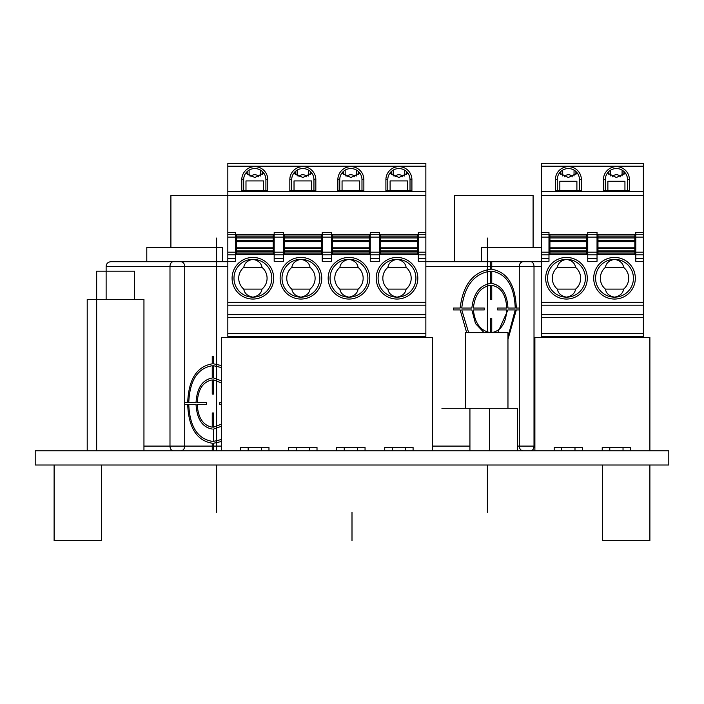 <?xml version="1.0" encoding="UTF-8"?>
<svg xmlns="http://www.w3.org/2000/svg" width="704" height="704" viewBox="0 0 704 704"><rect width="100%" height="100%" fill="white"/><g stroke="black" fill="none" stroke-linecap="round" stroke-linejoin="round"><path stroke-width="1.06" d="M35.2 450.824L668.8 450.824L668.8 465.01L35.2 465.01L35.2 450.824M227.832 261.694L110.854 261.694C107.897 262.064 106.313 263.639 106.128 266.42L106.128 271.154L134.499 271.154L134.499 299.517M106.269 265.267L106.128 266.42L169.99 266.42A4.726 3.344 -90 0 1 173.334 261.694L173.334 261.694M541.42 261.694L425.858 261.694M222.446 261.694L222.446 247.509L146.793 247.509L146.793 261.694L180.699 261.694A4.726 4.022 90 0 1 184.721 266.42L169.99 266.42L169.99 446.098L221.311 446.098M541.42 247.509L481.554 247.509L481.554 261.694M170.905 247.509L170.905 195.501L227.832 195.501L227.832 163.346L425.858 163.346L425.858 336.398L227.832 336.398L227.832 195.501L425.858 195.501M533.095 247.509L533.095 195.501L454.608 195.501L454.608 261.694M101.394 465.01L101.394 540.663L54.111 540.663L54.111 465.01M649.889 465.01L649.889 540.663L602.606 540.663L602.606 465.01M87.208 450.824L87.208 299.517L96.668 299.517L96.668 271.154L106.128 271.154L106.128 299.517M143.95 450.824L143.95 299.517L96.668 299.517L96.668 450.824M489.403 450.824L489.403 408.276L517.414 408.276L517.414 450.824M469.929 450.824L469.929 408.276L489.403 408.276M441.91 408.276L465.555 408.276L441.91 408.276M507.962 408.276L507.962 332.622L465.555 332.622C435.186 332.622 435.186 332.622 465.555 332.622L465.555 408.276L469.929 408.276M288.64 450.824L288.64 447.515L317.011 447.515L317.011 450.824M432.379 450.824L432.379 337.348L221.311 337.348L221.311 450.824M413.09 450.824L413.09 447.515L384.718 447.515L384.718 450.824M365.05 450.824L365.05 447.515L336.679 447.515L336.679 450.824M268.972 450.824L268.972 447.515L240.601 447.515L240.601 450.824M230.762 336.398L230.762 337.348M425.858 314.653L227.832 314.653M227.832 305.193L425.858 305.193M370.251 254.602L331.478 254.602M418.29 254.602L379.518 254.602M274.173 254.602L235.4 254.602M322.212 254.602L283.439 254.602M227.832 232.382L235.4 232.382L235.4 234.265L283.439 234.265L283.439 261.316L274.173 261.316L274.173 232.382L283.439 232.382L283.439 234.265L331.478 234.265L331.478 261.316L322.212 261.316L322.212 232.382L331.478 232.382L331.478 234.265L370.251 234.265L370.251 232.382L379.518 232.382L379.518 234.265L418.29 234.265L418.29 232.382L425.858 232.382M425.858 191.717L227.832 191.717M267.784 190.766L241.78 190.766L241.78 179.661A13.006 13.006 0 0 1 254.786 166.654A13.006 13.006 0 0 1 267.784 179.661L267.784 190.766M289.819 179.661A13.006 13.006 0 0 1 302.826 166.654A13.006 13.006 0 0 1 315.832 179.661L315.832 190.766L289.819 190.766L289.819 179.661L291.711 179.661L291.711 190.766M411.91 190.766L385.906 190.766L385.906 179.661A13.006 13.006 0 0 1 398.904 166.654A13.006 13.006 0 0 1 411.91 179.661L411.91 190.766M363.871 190.766L337.858 190.766L337.858 179.661A13.006 13.006 0 0 1 350.865 166.654A13.006 13.006 0 0 1 363.871 179.661L363.871 190.766M359.788 173.034L350.865 177.531L341.942 173.034M359.665 190.766L359.665 180.919L342.065 180.919L342.065 190.766M410.018 190.766L410.018 179.661A11.114 11.114 0 0 0 398.904 168.546A11.114 11.114 0 0 0 387.79 179.661L387.79 190.766M390.104 190.766L390.104 180.919L407.704 180.919L407.704 190.766M407.827 173.034L398.904 177.531L389.981 173.034M337.858 179.661L339.75 179.661L339.75 190.766M339.75 179.661A11.114 11.114 0 0 1 350.865 168.546A11.114 11.114 0 0 1 361.979 179.661L361.979 190.766M311.749 173.034L302.826 177.531L293.902 173.034M311.626 190.766L311.626 180.919L294.026 180.919L294.026 190.766M291.711 179.661A11.114 11.114 0 0 1 302.826 168.546A11.114 11.114 0 0 1 313.94 179.661L313.94 190.766M263.71 173.034L254.786 177.531L245.863 173.034M263.586 190.766L263.586 180.919L245.986 180.919L245.986 190.766M265.901 190.766L265.901 179.661A11.114 11.114 0 0 0 254.786 168.546A11.114 11.114 0 0 0 243.672 179.661L243.672 190.766M247.218 171.521L247.218 174.557M262.354 174.557L262.354 171.521M295.258 171.521L295.258 174.557M310.394 174.557L310.394 171.521M343.297 171.521L343.297 174.557M358.433 174.557L358.433 171.521M391.336 171.521L391.336 174.557M406.472 174.557L406.472 171.521M404.58 175.974L404.58 170.104M393.228 170.104L393.228 175.974M249.11 175.974L249.11 170.104M260.462 170.104L260.462 175.974M308.502 170.104L308.502 175.974M297.15 170.104L297.15 175.974M356.541 170.104L356.541 175.974M345.189 170.104L345.189 175.974M425.858 261.316L418.29 261.316L418.29 234.265L425.858 234.265M379.518 258.65L379.518 261.316L370.251 261.316L370.251 234.265L379.518 234.265L379.518 258.65L370.251 258.65M417.349 251.997L380.468 251.997L380.468 253.889L417.349 253.889L417.349 248.609L380.468 248.609L380.468 234.978L417.349 234.978L417.349 248.609M380.468 251.997L380.468 248.609M227.832 234.265L235.4 234.265L235.4 261.316L227.832 261.316M273.222 234.978L236.342 234.978L236.342 236.87L273.222 236.87L273.222 234.978M273.222 236.87L273.222 253.889L236.342 253.889L236.342 236.87M321.262 234.978L284.381 234.978L284.381 236.87L321.262 236.87L321.262 234.978M321.262 236.87L321.262 253.889L284.381 253.889L284.381 236.87M369.31 236.87L369.31 234.978L332.429 234.978L332.429 236.87L369.31 236.87L369.31 253.889L332.429 253.889L332.429 236.87M387.904 289.115A14.186 14.186 0 0 1 387.904 267.37C388.59 263.111 391.626 260.427 397.012 259.327A18.911 18.911 0 0 0 378.101 278.247A18.911 18.911 0 0 0 397.012 297.158A18.911 18.911 0 0 0 415.923 278.247A18.911 18.911 0 0 0 397.012 259.327C402.398 260.427 405.434 263.111 406.12 267.37A14.186 14.186 0 0 1 406.12 289.115C405.434 293.374 402.398 296.058 397.012 297.158C391.626 296.058 388.59 293.374 387.904 289.115L406.12 289.115M387.904 267.37L406.12 267.37M243.786 289.115A14.186 14.186 0 0 1 243.786 267.37C244.473 263.111 247.509 260.427 252.894 259.327A18.911 18.911 0 0 1 271.806 278.247A18.911 18.911 0 0 1 252.894 297.158A18.911 18.911 0 0 1 233.983 278.247A18.911 18.911 0 0 1 252.894 259.327C258.28 260.427 261.316 263.111 262.002 267.37A14.186 14.186 0 0 1 262.002 289.115C261.316 293.374 258.28 296.058 252.894 297.158C247.509 296.058 244.473 293.374 243.786 289.115L262.002 289.115M243.786 267.37L262.002 267.37M310.042 289.115L291.826 289.115C292.512 293.374 295.548 296.058 300.934 297.158A18.911 18.911 0 0 0 319.845 278.247A18.911 18.911 0 0 0 300.934 259.327C306.319 260.427 309.355 263.111 310.042 267.37A14.186 14.186 0 0 1 310.042 289.115C309.355 293.374 306.319 296.058 300.934 297.158A18.911 18.911 0 0 1 282.022 278.247A18.911 18.911 0 0 1 300.934 259.327C295.548 260.427 292.512 263.111 291.826 267.37L310.042 267.37M291.826 289.115A14.186 14.186 0 0 1 291.826 267.37M358.081 289.115L339.865 289.115C340.551 293.374 343.587 296.058 348.973 297.158A18.911 18.911 0 0 0 367.884 278.247A18.911 18.911 0 0 0 348.973 259.327C354.358 260.427 357.394 263.111 358.081 267.37A14.186 14.186 0 0 1 358.081 289.115C357.394 293.374 354.358 296.058 348.973 297.158A18.911 18.911 0 0 1 330.062 278.247A18.911 18.911 0 0 1 348.973 259.327C343.587 260.427 340.551 263.111 339.865 267.37L358.081 267.37M339.865 289.115A14.186 14.186 0 0 1 339.865 267.37M422.928 336.398L422.928 337.348M418.959 337.348L418.959 336.398M234.731 336.398L234.731 337.348M274.842 337.348L274.842 336.398M282.77 336.398L282.77 337.348M322.881 337.348L322.881 336.398M330.81 336.398L330.81 337.348M370.92 337.348L370.92 336.398M378.849 336.398L378.849 337.348M554.189 450.824L554.189 447.515L582.551 447.515L582.551 450.824M649.889 450.824L649.889 337.348L534.89 337.348L534.89 450.824M630.599 450.824L630.599 447.515L602.228 447.515L602.228 450.824M544.35 336.398L544.35 337.348M541.42 333.564L541.42 336.398L643.359 336.398L643.359 333.564L541.42 333.564L541.42 163.346L643.359 163.346L643.359 333.564M643.359 314.653L541.42 314.653M541.42 305.193L643.359 305.193M587.752 254.602L548.979 254.602M635.8 254.602L597.027 254.602M541.42 232.382L548.979 232.382L548.979 261.316L541.42 261.316M643.359 261.316L635.8 261.316L635.8 234.265L587.752 234.265L587.752 232.382L597.027 232.382L597.027 261.316L587.752 261.316L587.752 234.265L541.42 234.265M541.42 195.501L643.359 195.501M643.359 191.717L541.42 191.717M581.372 190.766L555.368 190.766L555.368 179.661A13.006 13.006 0 0 1 568.366 166.654A13.006 13.006 0 0 1 581.372 179.661L581.372 190.766M629.411 190.766L603.407 190.766L603.407 179.661A13.006 13.006 0 0 1 616.414 166.654A13.006 13.006 0 0 1 629.411 179.661L629.411 190.766M625.337 173.034L616.414 177.531L607.482 173.034M627.519 190.766L627.519 179.661A11.114 11.114 0 0 0 616.414 168.546A11.114 11.114 0 0 0 605.299 179.661L605.299 190.766M607.878 190.766L607.878 181.254L624.941 181.254L624.941 190.766M559.442 173.034L568.366 177.531L577.298 173.034M576.902 190.766L576.902 181.254L559.838 181.254L559.838 190.766M555.368 179.661L557.26 179.661L557.26 190.766M557.26 179.661A11.114 11.114 0 0 1 568.366 168.546A11.114 11.114 0 0 1 579.48 179.661L579.48 190.766M560.806 171.521L560.806 174.557M575.934 174.557L575.934 171.521M608.846 171.521L608.846 174.557M623.973 174.557L623.973 171.521M562.698 175.974L562.698 170.104M574.042 170.104L574.042 175.974M622.081 175.974L622.081 170.104M610.738 170.104L610.738 175.974M643.359 234.265L635.8 234.265L635.8 232.382L643.359 232.382M634.85 236.87L634.85 234.978L597.969 234.978L597.969 236.87L634.85 236.87L634.85 253.889L597.969 253.889L597.969 236.87M586.81 251.997L549.93 251.997L549.93 253.889L586.81 253.889L586.81 248.609L549.93 248.609L549.93 234.978L586.81 234.978L586.81 248.609M549.93 251.997L549.93 248.609M623.63 289.115L605.414 289.115C606.1 293.374 609.127 296.058 614.522 297.158A18.911 18.911 0 0 0 633.433 278.247A18.911 18.911 0 0 0 614.522 259.327C619.907 260.427 622.943 263.111 623.63 267.37A14.186 14.186 0 0 1 623.63 289.115C622.943 293.374 619.907 296.058 614.522 297.158A18.911 18.911 0 0 1 595.602 278.247A18.911 18.911 0 0 1 614.522 259.327C609.127 260.427 606.1 263.111 605.414 267.37L623.63 267.37M605.414 289.115A14.186 14.186 0 0 1 605.414 267.37M557.374 289.115A14.186 14.186 0 0 1 557.374 267.37C558.052 263.111 561.088 260.427 566.482 259.327A18.911 18.911 0 0 0 547.562 278.247A18.911 18.911 0 0 0 566.482 297.158A18.911 18.911 0 0 0 585.394 278.247A18.911 18.911 0 0 0 566.482 259.327C571.868 260.427 574.904 263.111 575.582 267.37A14.186 14.186 0 0 1 575.582 289.115C574.904 293.374 571.868 296.058 566.482 297.158C561.088 296.058 558.052 293.374 557.374 289.115L575.582 289.115M557.374 267.37L575.582 267.37M640.429 336.398L640.429 337.348M636.469 337.348L636.469 336.398M548.31 336.398L548.31 337.348M588.421 337.348L588.421 336.398M596.358 336.398L596.358 337.348M352 540.663L352 512.301M487.379 512.301L487.379 465.01M487.379 332.622L487.379 238.049M216.621 512.301L216.621 465.01M216.621 450.824L216.621 238.049M184.721 402.6L187.695 402.6C188.602 379.403 196.786 366.485 212.247 363.836L212.247 356.259L213.585 356.259L213.585 363.836L221.311 365.534M212.247 365.728C197.525 368.28 189.702 380.574 188.769 402.6L196.046 402.6C196.926 388.027 202.33 379.834 212.247 378.03L212.247 365.728M221.311 367.523L213.585 365.728L213.585 378.03L221.311 380.767M221.311 382.906L213.585 379.922L213.585 394.108L212.247 394.108L212.247 379.922C203.086 381.612 198.07 389.171 197.217 402.6L206.395 402.6L206.395 404.492L197.217 404.492C198.07 417.921 203.086 425.48 212.247 427.17L212.247 412.984L213.585 412.984L213.585 427.17L221.311 424.178M212.247 429.062C202.33 427.258 196.926 419.065 196.046 404.492L188.769 404.492C189.702 426.518 197.525 438.803 212.247 441.355M221.311 426.325L213.585 429.062L213.585 441.355L221.311 439.569M221.311 441.549L213.585 443.247L213.585 450.824M212.247 450.824L212.247 443.247C196.786 440.607 188.602 427.689 187.695 404.492L184.721 404.492M221.311 404.492L219.745 404.492L219.745 402.6L221.311 402.6M466.682 332.622L460.143 309.927L453.578 309.927L453.578 308.035L460.143 308.035C462.977 284.838 473.07 271.911 490.415 269.271L490.415 261.694M490.415 271.163C473.986 273.715 464.429 286 461.754 308.035L471.874 308.035C473.537 293.454 479.723 285.27 490.415 283.466L490.415 271.163M491.753 318.419L491.753 332.596C500.914 330.906 505.93 323.347 506.783 309.927L497.605 309.927L497.605 308.035L506.783 308.035C505.93 294.606 500.914 287.047 491.753 285.358L491.753 299.543L490.415 299.543L490.415 285.358C480.586 287.047 474.91 294.606 473.378 308.035L484.255 308.035L484.255 309.927L473.378 309.927C474.91 323.347 480.586 330.906 490.415 332.596L490.415 318.419M484.097 332.622L475.499 323.594L471.874 309.927L461.754 309.927L468.635 332.622M507.962 336.89L515.231 309.927L507.954 309.927L497.737 332.622M491.753 283.466C501.67 285.27 507.074 293.454 507.954 308.035L515.231 308.035C514.298 286 506.475 273.715 491.753 271.163L491.753 283.466M491.753 261.694L491.753 269.271C507.214 271.911 515.398 284.838 516.305 308.035L519.279 308.035M519.279 309.927L516.305 309.927L507.962 339.407M541.42 266.42L534.01 266.42L534.01 446.098L534.89 446.098M530.666 261.694A4.726 3.344 90 0 1 534.01 266.42L519.279 266.42L519.279 446.098L534.01 446.098A4.726 3.344 90 0 1 530.666 450.824M173.334 450.824A4.726 3.344 -90 0 1 169.99 446.098L143.95 446.098M425.858 266.42L519.279 266.42A4.726 4.022 -90 0 1 523.301 261.694M523.301 450.824A4.726 4.022 -90 0 1 519.279 446.098L517.414 446.098M432.379 446.098L469.929 446.098M227.832 266.42L184.721 266.42L184.721 446.098A4.726 4.022 90 0 1 180.699 450.824M425.858 333.564L227.832 333.564M227.832 317.486L425.858 317.486M425.858 302.359L227.832 302.359M397.012 257.435A20.803 20.803 0 0 1 417.815 278.247A20.803 20.803 0 0 1 397.012 299.05A20.803 20.803 0 0 1 376.209 278.247A20.803 20.803 0 0 1 397.012 257.435M252.894 257.435A20.803 20.803 0 0 1 273.698 278.247A20.803 20.803 0 0 1 252.894 299.05A20.803 20.803 0 0 1 232.091 278.247A20.803 20.803 0 0 1 252.894 257.435M300.934 257.435A20.803 20.803 0 0 1 321.737 278.247A20.803 20.803 0 0 1 300.934 299.05A20.803 20.803 0 0 1 280.13 278.247A20.803 20.803 0 0 1 300.934 257.435M348.973 257.435A20.803 20.803 0 0 1 369.776 278.247A20.803 20.803 0 0 1 348.973 299.05A20.803 20.803 0 0 1 328.17 278.247A20.803 20.803 0 0 1 348.973 257.435M331.478 258.65L322.212 258.65M283.439 258.65L274.173 258.65M227.832 166.179L425.858 166.179M410.018 179.661L411.91 179.661M385.906 179.661L387.79 179.661M361.979 179.661L363.871 179.661M313.94 179.661L315.832 179.661M265.901 179.661L267.784 179.661M241.78 179.661L243.672 179.661M370.251 237.107L379.518 237.107M379.518 252.182L370.251 252.182M370.251 254.848L379.518 254.848M380.468 250.914L417.349 250.914M380.468 247.201L417.349 247.201M417.349 241.666L380.468 241.666M380.468 240.266L417.349 240.266M417.349 237.952L380.468 237.952M380.468 236.87L417.349 236.87M418.29 237.107L425.858 237.107M425.858 252.182L418.29 252.182M418.29 254.848L425.858 254.848M425.858 258.65L418.29 258.65M322.212 237.107L331.478 237.107M331.478 252.182L322.212 252.182M322.212 254.848L331.478 254.848M274.173 237.107L283.439 237.107M283.439 252.182L274.173 252.182M274.173 254.848L283.439 254.848M235.4 258.65L227.832 258.65M227.832 254.848L235.4 254.848M235.4 252.182L227.832 252.182M227.832 237.107L235.4 237.107M273.222 237.952L236.342 237.952M236.342 240.266L273.222 240.266M273.222 241.666L236.342 241.666M236.342 247.201L273.222 247.201M273.222 248.609L236.342 248.609M236.342 250.914L273.222 250.914M273.222 251.997L236.342 251.997M321.262 237.952L284.381 237.952M284.381 240.266L321.262 240.266M321.262 241.666L284.381 241.666M284.381 247.201L321.262 247.201M321.262 248.609L284.381 248.609M284.381 250.914L321.262 250.914M321.262 251.997L284.381 251.997M369.31 237.952L332.429 237.952M332.429 240.266L369.31 240.266M369.31 241.666L332.429 241.666M332.429 247.201L369.31 247.201M369.31 248.609L332.429 248.609M332.429 250.914L369.31 250.914M369.31 251.997L332.429 251.997M397.012 297.158A18.911 18.911 0 0 1 378.101 278.247A18.911 18.911 0 0 1 397.012 259.327M541.42 317.486L643.359 317.486M643.359 302.359L541.42 302.359M614.522 257.435A20.803 20.803 0 0 1 635.325 278.247A20.803 20.803 0 0 1 614.522 299.05A20.803 20.803 0 0 1 593.71 278.247A20.803 20.803 0 0 1 614.522 257.435M566.482 257.435A20.803 20.803 0 0 1 587.286 278.247A20.803 20.803 0 0 1 566.482 299.05A20.803 20.803 0 0 1 545.67 278.247A20.803 20.803 0 0 1 566.482 257.435M548.979 258.65L541.42 258.65M541.42 254.848L548.979 254.848M548.979 252.182L541.42 252.182M541.42 237.107L548.979 237.107M541.42 166.179L643.359 166.179M627.519 179.661L629.411 179.661M603.407 179.661L605.299 179.661M579.48 179.661L581.372 179.661M597.027 258.65L587.752 258.65M587.752 237.107L597.027 237.107M597.027 252.182L587.752 252.182M587.752 254.848L597.027 254.848M634.85 237.952L597.969 237.952M597.969 240.266L634.85 240.266M634.85 241.666L597.969 241.666M597.969 247.201L634.85 247.201M634.85 248.609L597.969 248.609M597.969 250.914L634.85 250.914M634.85 251.997L597.969 251.997M635.8 237.107L643.359 237.107M643.359 252.182L635.8 252.182M635.8 254.848L643.359 254.848M643.359 258.65L635.8 258.65M549.93 236.87L586.81 236.87M549.93 250.914L586.81 250.914M549.93 247.201L586.81 247.201M586.81 241.666L549.93 241.666M549.93 240.266L586.81 240.266M586.81 237.952L549.93 237.952M566.482 297.158A18.911 18.911 0 0 1 547.562 278.247A18.911 18.911 0 0 1 566.482 259.327M402.846 176.81A4.726 4.726 0 0 0 394.962 176.81M258.729 176.81A4.726 4.726 0 0 0 250.844 176.81M306.768 176.81A4.726 4.726 0 0 0 298.883 176.81M354.807 176.81A4.726 4.726 0 0 0 346.922 176.81M405.522 447.515L405.522 450.824M392.286 447.515L392.286 450.824M357.482 447.515L357.482 450.824M344.247 447.515L344.247 450.824M248.169 447.515L248.169 450.824M261.404 447.515L261.404 450.824M296.208 447.515L296.208 450.824M309.443 447.515L309.443 450.824M574.992 447.515L574.992 450.824M561.748 447.515L561.748 450.824M572.308 176.81A4.726 4.726 0 0 0 564.432 176.81M620.347 176.81A4.726 4.726 0 0 0 612.471 176.81M623.031 447.515L623.031 450.824M609.787 447.515L609.787 450.824"/></g></svg>
